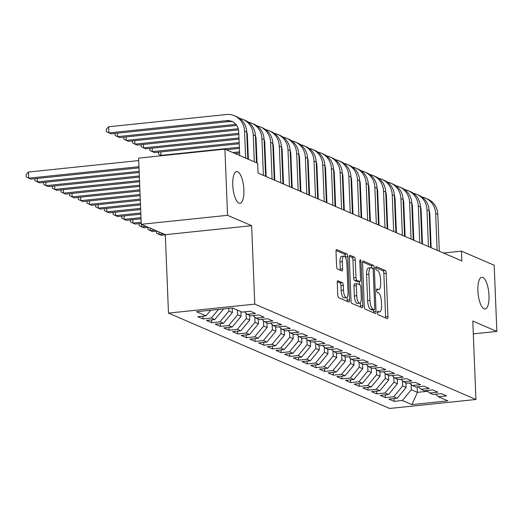<?xml version="1.0" encoding="UTF-8"?>
<svg xmlns="http://www.w3.org/2000/svg" width="523" height="523" viewBox="0 0 523 523"><rect width="100%" height="100%" fill="white"/><g stroke="black" fill="none" stroke-linecap="round" stroke-linejoin="round"><path stroke-width="0.78" d="M377.449 312.767A1.713 0.575 84.1 0 0 378.116 314.709L387.177 318.618A2.445 0.824 84.1 0 0 387.334 318.644A2.445 0.824 84.1 0 0 387.929 316.578L386.19 273.274A2.445 0.824 84.1 0 0 385.242 270.502L376.181 266.593A1.713 0.575 84.1 0 0 376.076 266.573A1.713 0.575 84.1 0 0 375.651 268.024A1.713 0.575 84.1 0 0 376.318 269.96L377.488 270.469A7.825 2.635 84.1 0 1 380.528 279.341L380.672 282.95A7.825 2.635 84.1 0 1 378.757 289.559A7.825 2.635 84.1 0 1 378.253 289.474L377.083 288.971A1.713 0.575 84.1 0 0 376.972 288.951A1.713 0.575 84.1 0 0 376.553 290.396A1.713 0.575 84.1 0 0 377.214 292.337L378.39 292.841A7.825 2.635 84.1 0 1 381.424 301.719L381.574 305.327A7.825 2.635 84.1 0 1 379.652 311.93A7.825 2.635 84.1 0 1 379.155 311.845L377.979 311.342A1.713 0.575 84.1 0 0 377.868 311.322A1.713 0.575 84.1 0 0 377.449 312.767M243.875 189.829A15.945 5.374 84.1 0 0 236.664 171.57A15.945 5.374 84.1 0 0 232.761 185.031A15.945 5.374 84.1 0 0 239.972 203.29A15.945 5.374 84.1 0 0 243.875 189.829M489.005 295.534A15.945 5.374 84.1 0 0 481.794 277.282A15.945 5.374 84.1 0 0 477.885 290.742A15.945 5.374 84.1 0 0 485.096 308.995A15.945 5.374 84.1 0 0 489.005 295.534M338.021 280.753A2.445 0.824 84.1 0 0 337.865 280.727A2.445 0.824 84.1 0 0 337.263 282.793L337.753 294.939A2.445 0.824 84.1 0 0 338.701 297.711L348.763 302.052A2.445 0.824 84.1 0 0 348.919 302.078A2.445 0.824 84.1 0 0 349.521 300.012L347.782 256.708A2.445 0.824 84.1 0 0 346.834 253.936L336.773 249.602A2.445 0.824 84.1 0 0 336.616 249.569A2.445 0.824 84.1 0 0 336.014 251.635L336.603 266.312A2.445 0.824 84.1 0 0 337.551 269.084L341.859 270.94A2.445 0.824 84.1 0 0 342.016 270.966A2.445 0.824 84.1 0 0 342.617 268.9L342.323 261.624A6.544 2.203 84.1 0 1 343.925 256.107A6.544 2.203 84.1 0 1 346.886 263.592L348.03 292.102A6.544 2.203 84.1 0 1 346.429 297.626A6.544 2.203 84.1 0 1 343.467 290.134L343.278 285.381A2.445 0.824 84.1 0 0 342.33 282.61L337.714 280.786M227.57 215.313L141.262 224.302L165.32 234.677L251.635 225.688L227.57 215.313L224.916 149.14L257.662 163.261L258.055 173.061L461.835 260.944L461.443 251.138L443.452 253.014M251.635 225.688L254.786 304.118L475.937 399.487L389.628 408.47L168.471 313.1L254.786 304.118M473.302 333.883L496.85 331.432L472.792 321.057L475.937 399.487M496.85 331.432L494.189 265.259L461.443 251.138M364.27 306.373A2.445 0.824 84.1 0 0 365.217 309.145L375.279 313.486A2.445 0.824 84.1 0 0 375.436 313.512A2.445 0.824 84.1 0 0 376.037 311.447L374.298 268.149A2.445 0.824 84.1 0 0 373.35 265.37L363.289 261.036A2.445 0.824 84.1 0 0 363.132 261.01A2.445 0.824 84.1 0 0 362.531 263.069L364.27 306.373M362.021 307.766L351.959 303.432A2.445 0.824 84.1 0 1 351.011 300.66L349.272 257.355A2.445 0.824 84.1 0 1 349.874 255.289A2.445 0.824 84.1 0 1 350.031 255.316L354.333 257.172A2.445 0.824 84.1 0 1 355.28 259.944L355.986 277.51A2.445 0.824 84.1 0 0 356.941 280.282L359.791 281.511A2.445 0.824 84.1 0 0 359.948 281.537A2.445 0.824 84.1 0 0 360.55 279.478L359.817 261.193A1.713 0.575 84.1 0 1 360.236 259.748A1.713 0.575 84.1 0 1 361.007 261.709L362.779 305.733A2.445 0.824 84.1 0 1 362.178 307.792A2.445 0.824 84.1 0 1 362.021 307.766M394.009 398.578L394.12 401.357L402.396 400.494L411.954 404.612L447.878 400.873L438.326 396.754L446.603 395.891L441.392 393.642L433.109 394.505L429.638 393.008L437.921 392.145L432.704 389.897L424.428 390.759L420.95 389.262L429.233 388.399L424.022 386.151L415.739 387.013L412.261 385.516L420.544 384.653L415.334 382.405L407.051 383.267L403.579 381.77L411.856 380.907L406.646 378.659L398.369 379.521L394.891 378.024L403.174 377.161L397.964 374.913L389.681 375.776L386.203 374.278L394.486 373.415L389.275 371.167L380.992 372.03L377.521 370.532L385.797 369.669L380.587 367.421L372.304 368.284L368.833 366.786L377.116 365.923L371.899 363.675L363.622 364.538L360.144 363.04L368.427 362.178L363.217 359.929L354.934 360.792L351.463 359.294L359.739 358.432L354.529 356.183L346.246 357.046L342.774 355.548L351.057 354.686L345.84 352.437L337.564 353.3L334.086 351.802L342.369 350.94L337.158 348.691L328.875 349.554L325.398 348.057L333.681 347.194L328.47 344.945L320.187 345.808L316.716 344.311L324.992 343.448L319.782 341.199L311.505 342.062L308.027 340.565L316.31 339.702L311.1 337.453L302.817 338.316L299.339 336.819L307.622 335.956L302.412 333.707L294.129 334.57L290.657 333.073L298.934 332.21L293.723 329.961L285.44 330.824L281.969 329.327L290.252 328.464L285.035 326.215L276.759 327.078L273.281 325.581L281.564 324.718L276.353 322.469L268.07 323.332L264.599 321.835L272.875 320.972L267.665 318.723L259.382 319.586L255.91 318.089L264.193 317.226L258.977 314.977L250.7 315.84L247.222 314.343L255.505 313.48L250.295 311.231L242.012 312.094L232.454 307.975L196.53 311.715L206.088 315.833L210.73 310.237M394.12 401.357L388.903 399.108L397.186 398.245L393.714 396.748L402.651 385.974L402.442 380.731M385.32 394.832L385.431 397.611L393.714 396.748M385.431 397.611L380.221 395.362L388.497 394.499L385.026 393.002L393.963 382.228L393.754 376.985M376.632 391.086L376.743 393.865L385.026 393.002M376.743 393.865L371.533 391.616L379.816 390.753L376.338 389.256L385.274 378.482L385.065 373.245M367.944 387.34L368.055 390.119L376.338 389.256M368.055 390.119L362.844 387.87L371.127 387.007L367.656 385.51L376.593 374.736L376.377 369.5M359.262 383.594L359.373 386.373L367.656 385.51M359.373 386.373L354.163 384.124L362.439 383.261L358.968 381.764L367.904 370.99L367.695 365.754M350.573 379.848L350.685 382.627L358.968 381.764M350.685 382.627L345.474 380.378L353.757 379.515L350.279 378.018L359.216 367.244L359.007 362.008M341.885 376.102L341.996 378.881L350.279 378.018M341.996 378.881L336.786 376.632L345.069 375.769L341.591 374.272L350.534 363.498L350.318 358.262M333.203 372.356L333.314 375.135L341.591 374.272M333.314 375.135L328.098 372.886L336.381 372.023L332.909 370.526L341.846 359.752L341.637 354.516M324.515 368.61L324.626 371.389L332.909 370.526M324.626 371.389L319.416 369.14L327.699 368.277L324.221 366.78L333.158 356.006L332.948 350.77M315.827 364.864L315.938 367.643L324.221 366.78M315.938 367.643L310.727 365.394L319.01 364.531L315.532 363.034L324.469 352.26L324.26 347.024M307.145 361.118L307.256 363.897L315.532 363.034M307.256 363.897L302.039 361.648L310.322 360.785L306.851 359.288L315.787 348.514L315.578 343.278M298.456 357.372L298.568 360.151L306.851 359.288M298.568 360.151L293.357 357.902L301.634 357.039L298.162 355.542L307.099 344.768L306.89 339.532M289.768 353.626L289.879 356.405L298.162 355.542M289.879 356.405L284.669 354.156L292.952 353.293L289.474 351.796L298.411 341.022L298.202 335.786M281.08 349.88L281.197 352.659L289.474 351.796M281.197 352.659L275.981 350.41L284.264 349.547L280.792 348.05L289.729 337.276L289.513 332.04M272.398 346.134L272.509 348.913L280.792 348.05M272.509 348.913L267.299 346.664L275.575 345.801L272.104 344.304L281.041 333.53L280.831 328.294M263.71 342.388L263.821 345.167L272.104 344.304M263.821 345.167L258.61 342.918L266.893 342.055L263.415 340.558L272.352 329.784L272.143 324.548M255.021 338.643L255.132 341.421L263.415 340.558M255.132 341.421L249.922 339.172L258.205 338.309L254.727 336.812L263.67 326.038L263.455 320.802M246.34 334.897L246.451 337.675L254.727 336.812M246.451 337.675L241.234 335.426L249.517 334.563L246.045 333.066L254.982 322.292L254.773 317.056M237.651 331.151L237.762 333.929L246.045 333.066M237.762 333.929L232.552 331.68L240.835 330.817L237.357 329.32L246.294 318.546L246.085 313.31M228.963 327.405L229.074 330.183L237.357 329.32M229.074 330.183L223.864 327.934L232.147 327.071L228.669 325.574L237.605 314.8L237.422 310.113M220.281 323.659L220.392 326.437L228.669 325.574M220.392 326.437L215.175 324.188L223.458 323.325L219.987 321.828L228.924 311.054L228.813 308.354M211.593 319.913L211.704 322.691L219.987 321.828M211.704 322.691L206.493 320.442L214.77 319.579L211.299 318.082L218.477 309.433M202.904 316.167L203.016 318.945L211.299 318.082M203.016 318.945L197.805 316.696L206.088 315.833M247.222 314.343L244.47 311.839M255.91 318.089L253.152 315.585M214.77 319.579L223.641 308.89M264.599 321.835L261.84 319.331M228.924 311.054L232.395 312.551L232.212 308.001M223.458 323.325L232.395 312.551M273.281 325.581L270.528 323.077M237.605 314.8L241.083 316.297L240.894 311.616M232.147 327.071L241.083 316.297M281.969 329.327L279.21 326.823M246.294 318.546L249.772 320.043L249.582 315.362M240.835 330.817L249.772 320.043M290.657 333.073L287.898 330.569M254.982 322.292L258.454 323.789L258.27 319.108M249.517 334.563L258.454 323.789M299.339 336.819L296.587 334.315M263.67 326.038L267.142 327.535L266.952 322.854M258.205 338.309L267.142 327.535M308.027 340.565L305.269 338.061M272.352 329.784L275.83 331.281L275.641 326.594M266.893 342.055L275.83 331.281M316.716 344.311L313.957 341.807M281.041 333.53L284.512 335.027L284.329 330.34M275.575 345.801L284.512 335.027M325.398 348.057L322.645 345.553M289.729 337.276L293.2 338.773L293.011 334.086M284.264 349.547L293.2 338.773M334.086 351.802L331.334 349.299M298.411 341.022L301.889 342.519L301.699 337.832M292.952 353.293L301.889 342.519M342.774 355.548L340.015 353.045M307.099 344.768L310.577 346.265L310.387 341.578M301.634 357.039L310.577 346.265M351.463 359.294L348.704 356.791M315.787 348.514L319.259 350.011L319.069 345.324M310.322 360.785L319.259 350.011M360.144 363.04L357.392 360.537M324.469 352.26L327.947 353.757L327.758 349.07M319.01 364.531L327.947 353.757M368.833 366.786L366.074 364.283M333.158 356.006L336.635 357.503L336.446 352.816M327.699 368.277L336.635 357.503M377.521 370.532L374.762 368.029M341.846 359.752L345.317 361.249L345.134 356.562M336.381 372.023L345.317 361.249M386.203 374.278L383.451 371.775M350.534 363.498L354.006 364.995L353.816 360.308M345.069 375.769L354.006 364.995M394.891 378.024L392.132 375.521M359.216 367.244L362.694 368.741L362.504 364.054M353.757 379.515L362.694 368.741M403.579 381.77L400.821 379.267M367.904 370.99L371.376 372.487L371.193 367.8M362.439 383.261L371.376 372.487M412.261 385.516L409.509 383.013M376.593 374.736L380.064 376.233L379.875 371.546M371.127 387.007L380.064 376.233M420.95 389.262L418.197 386.759M385.274 378.482L388.752 379.979L388.563 375.292M379.816 390.753L388.752 379.979M429.638 393.008L426.879 390.504M393.963 382.228L397.441 383.725L397.251 379.038M388.497 394.499L397.441 383.725M438.326 396.754L435.567 394.25M402.651 385.974L406.123 387.471L405.933 382.784M397.186 398.245L406.123 387.471M224.916 149.14L138.602 158.123L141.262 224.302M165.32 234.677L168.471 313.1M417.197 386.863L417.419 392.342L427.722 391.269M402.396 400.494L411.333 389.72L411.124 384.477M411.333 389.72L417.419 392.342L411.954 404.612M385.543 317.912A2.445 0.824 84.1 0 0 385.595 316.82L383.856 273.516A2.445 0.824 84.1 0 0 382.908 270.744L375.658 267.619M371.945 268.077A2.445 0.824 84.1 0 0 371.016 265.612L362.583 261.977M373.651 312.78A2.445 0.824 84.1 0 0 373.703 311.688L373.625 309.806M372.088 309.936A1.713 0.575 84.1 0 1 371.984 309.976A1.713 0.575 84.1 0 1 371.873 309.956L374.207 309.714A1.713 0.575 84.1 0 0 374.318 309.734A1.713 0.575 84.1 0 0 374.736 308.289L373.213 270.28A1.713 0.575 84.1 0 0 372.546 268.338L374.298 268.149M371.873 309.956L370.637 309.426A7.825 2.635 84.1 0 1 367.597 300.548L366.558 274.568A7.825 2.635 84.1 0 1 368.473 267.959L370.807 267.717A7.825 2.635 84.1 0 1 371.31 267.802L372.546 268.338M370.807 267.717A7.825 2.635 84.1 0 0 368.892 274.327L369.931 300.307A7.825 2.635 84.1 0 0 372.971 309.178L374.207 309.714M349.325 256.263L351.999 257.414L354.333 257.172M357.765 281.727A2.445 0.824 84.1 0 1 357.621 281.779A2.445 0.824 84.1 0 1 357.464 281.753L354.607 280.524A2.445 0.824 84.1 0 1 353.659 277.752L352.953 260.186A2.445 0.824 84.1 0 0 351.999 257.414M359.464 281.59L359.595 284.734M360.321 302.837L360.445 305.975L362.779 305.733M356.719 295.73A6.544 2.203 84.1 0 0 359.68 303.222A6.544 2.203 84.1 0 0 361.282 297.698L360.877 287.657A2.445 0.824 84.1 0 0 359.929 284.878L357.072 283.649A2.445 0.824 84.1 0 0 356.915 283.623A2.445 0.824 84.1 0 0 356.32 285.689L356.719 295.73L354.385 295.972A6.544 2.203 84.1 0 0 357.346 303.464L359.68 303.222M354.738 283.891A2.445 0.824 84.1 0 0 354.581 283.865A2.445 0.824 84.1 0 0 353.986 285.931L356.32 285.689M354.385 295.972L353.986 285.931M360.393 307.066A2.445 0.824 84.1 0 0 360.445 305.975M346.429 297.626L344.095 297.868A6.544 2.203 84.1 0 1 341.133 290.376L340.944 285.623A2.445 0.824 84.1 0 0 339.996 282.851L337.322 281.701M343.925 256.107L341.591 256.348A6.544 2.203 84.1 0 0 339.989 261.866L342.323 261.624M340.225 270.241A2.445 0.824 84.1 0 0 340.283 269.149L339.989 261.866M345.468 257.427L345.448 256.956A2.445 0.824 84.1 0 0 344.5 254.178L336.067 250.543M347.135 301.346A2.445 0.824 84.1 0 0 347.187 300.254L347.063 297.241M422.139 197.125A18.684 17.285 113.3 0 1 425.552 198.165L427.722 199.1A18.684 17.285 113.3 0 1 437.823 214.43L439.3 251.223M425.552 198.165A18.684 17.285 113.3 0 1 435.652 213.495L437.13 250.288M431.168 247.712L429.821 214.103A12.454 11.526 -66.7 0 0 429.128 210.462M403.828 204.506L403.285 204.558M395.323 205.389L394.78 205.447M386.824 206.278L386.281 206.33M378.325 207.16L377.783 207.219M369.826 208.043L369.284 208.102M361.321 208.932L360.778 208.984M352.822 209.815L352.28 209.873M412.242 204.794L411.83 204.833M403.874 205.663L403.331 205.722M395.375 206.546L394.826 206.605M386.87 207.435L386.327 207.487M378.371 208.317L377.828 208.376M369.872 209.2L369.33 209.259M361.373 210.089L360.824 210.141M352.868 210.972L352.325 211.031M413.451 193.379A18.684 17.285 113.3 0 1 416.87 194.419L419.041 195.354A18.684 17.285 113.3 0 1 429.135 210.684L430.612 247.477M416.87 194.419A18.684 17.285 113.3 0 1 426.964 209.749L428.442 246.542M422.486 243.966L421.133 210.357A12.454 11.526 -66.7 0 0 420.44 206.716M395.14 200.76L394.597 200.812M386.641 201.643L386.098 201.701M378.142 202.532L377.593 202.584M369.637 203.414L369.094 203.473M361.138 204.297L360.595 204.356M352.639 205.186L352.097 205.238M344.141 206.069L343.591 206.127M403.553 201.048L403.141 201.087M395.185 201.917L394.643 201.976M386.687 202.8L386.144 202.859M378.188 203.689L377.645 203.741M369.683 204.571L369.14 204.63M361.184 205.454L360.641 205.513M352.685 206.343L352.142 206.402M344.186 207.226L343.644 207.285M404.769 189.633A18.684 17.285 113.3 0 1 408.182 190.673L410.352 191.608A18.684 17.285 113.3 0 1 420.453 206.938L421.93 243.731M408.182 190.673A18.684 17.285 113.3 0 1 418.276 206.003L419.753 242.796M413.798 240.227L412.444 206.611A12.454 11.526 -66.7 0 0 411.751 202.97M386.451 197.014L385.909 197.066M377.952 197.897L377.41 197.956M369.454 198.786L368.911 198.838M360.955 199.668L360.406 199.727M352.45 200.551L351.907 200.61M343.951 201.44L343.408 201.492M335.452 202.323L334.91 202.381M394.872 197.302L394.46 197.341M386.497 198.171L385.954 198.23M377.998 199.054L377.456 199.113M369.5 199.943L368.957 199.995M361.001 200.825L360.458 200.884M352.495 201.708L351.953 201.767M343.997 202.597L343.454 202.656M335.498 203.48L334.955 203.539M396.081 185.887A18.684 17.285 113.3 0 1 399.494 186.927L401.664 187.862A18.684 17.285 113.3 0 1 411.764 203.199L413.242 239.985M399.494 186.927A18.684 17.285 113.3 0 1 409.594 202.257L411.071 239.05M405.109 236.481L403.763 202.865A12.454 11.526 -66.7 0 0 403.07 199.224M377.769 193.268L377.22 193.327M369.264 194.151L368.722 194.21M360.765 195.04L360.223 195.092M352.267 195.922L351.724 195.981M343.768 196.805L343.225 196.864M335.263 197.694L334.72 197.746M326.764 198.577L326.221 198.635M386.183 193.556L385.771 193.595M377.815 194.425L377.273 194.484M369.31 195.308L368.767 195.367M360.811 196.197L360.269 196.249M352.312 197.079L351.77 197.138M343.814 197.969L343.271 198.021M335.308 198.851L334.766 198.91M326.81 199.734L326.267 199.793M387.393 182.141A18.684 17.285 113.3 0 1 390.805 183.181L392.982 184.116A18.684 17.285 113.3 0 1 403.076 199.453L404.554 236.239M390.805 183.181A18.684 17.285 113.3 0 1 400.906 198.511L402.383 235.304M396.421 232.735L395.074 199.119A12.454 11.526 -66.7 0 0 394.381 195.478M369.081 189.522L368.538 189.581M360.582 190.405L360.04 190.464M352.077 191.294L351.534 191.346M343.578 192.176L343.036 192.235M335.08 193.059L334.537 193.118M326.581 193.948L326.038 194M318.076 194.831L317.533 194.889M377.495 189.81L377.083 189.849M369.127 190.679L368.584 190.738M360.628 191.562L360.086 191.621M352.129 192.451L351.58 192.503M343.624 193.333L343.081 193.392M335.125 194.223L334.583 194.275M326.627 195.105L326.084 195.164M318.128 195.988L317.579 196.047M378.704 178.395A18.684 17.285 113.3 0 1 382.123 179.435L384.294 180.37A18.684 17.285 113.3 0 1 394.388 195.707L395.872 232.493M382.123 179.435A18.684 17.285 113.3 0 1 392.217 194.765L393.695 231.558M387.739 228.989L386.386 195.373A12.454 11.526 -66.7 0 0 385.693 191.732M360.393 185.776L359.85 185.835M351.894 186.659L351.351 186.718M343.395 187.548L342.853 187.6M334.89 188.43L334.347 188.489M326.391 189.313L325.849 189.372M317.892 190.202L317.35 190.254M309.394 191.085L308.851 191.143M368.807 186.064L368.395 186.103M360.439 186.933L359.896 186.992M351.94 187.816L351.397 187.875M343.441 188.705L342.898 188.757M334.942 189.588L334.393 189.646M326.437 190.477L325.894 190.529M317.938 191.359L317.396 191.418M309.439 192.242L308.897 192.301M165.412 236.958L165.15 234.886M370.023 174.649A18.684 17.285 113.3 0 1 373.435 175.689L375.606 176.624A18.684 17.285 113.3 0 1 385.706 191.961L387.183 228.747M373.435 175.689A18.684 17.285 113.3 0 1 383.536 191.019L385.013 227.812M379.051 225.243L377.704 191.627A12.454 11.526 -66.7 0 0 377.005 187.986M351.711 182.03L351.162 182.089M343.206 182.913L342.663 182.972M334.707 183.802L334.164 183.854M326.208 184.684L325.666 184.743M317.709 185.567L317.16 185.626M309.204 186.456L308.662 186.515M300.705 187.339L300.163 187.397M360.125 182.318L359.713 182.357M351.757 183.187L351.214 183.246M343.251 184.07L342.709 184.129M334.753 184.959L334.21 185.011M326.254 185.842L325.711 185.9M317.755 186.731L317.213 186.783M309.25 187.613L308.707 187.672M300.751 188.496L300.209 188.555M163.509 233.892L158.999 234.363L161.169 235.298L165.327 234.866M158.9 231.905L158.999 234.363L156.547 233.121L156.462 231.14M154.821 230.146L150.31 230.617L152.487 231.552L156.992 231.081M150.212 228.159L150.31 230.617L147.859 229.375L147.78 227.394M146.133 226.4L141.628 226.871L143.799 227.806L148.303 227.335M141.53 224.413L141.628 226.871L139.17 225.629L139.092 223.648M141.177 222.268L132.94 223.125L135.111 224.06L141.223 223.426M132.803 219.653L132.94 223.125L130.482 221.883L130.404 219.902M140.994 217.633L124.252 219.379L126.422 220.314L141.04 218.791M124.114 215.907L124.252 219.379L121.8 218.137L121.722 216.156M140.805 213.005L115.57 215.633L117.74 216.568L140.85 214.162M115.426 212.161L115.57 215.633L113.112 214.391L113.033 212.41M140.622 208.376L106.882 211.887L109.052 212.822L140.667 209.533M106.744 208.416L106.882 211.887L104.423 210.645L104.345 208.664M140.432 203.741L98.193 208.141L100.364 209.076L140.478 204.898M98.056 204.67L98.193 208.141L95.742 206.899L95.657 204.918M140.249 199.113L89.505 204.395L91.682 205.33L140.295 200.27M89.368 200.924L89.505 204.395L87.053 203.153L86.975 201.172M140.059 194.478L80.823 200.649L82.994 201.584L140.112 195.641M80.679 197.178L80.823 200.649L78.365 199.407L78.287 197.426M139.876 189.849L72.135 196.903L74.305 197.838L139.922 191.006M71.997 193.432L72.135 196.903L69.683 195.661L69.598 193.68M139.693 185.22L63.446 193.157L65.623 194.092L139.739 186.378M63.309 189.686L63.446 193.157L60.995 191.915L60.916 189.934M139.504 180.585L54.765 189.411L56.935 190.346L139.549 181.743M54.621 185.94L54.765 189.411L52.307 188.169L52.228 186.188M139.321 175.957L46.076 185.665L48.247 186.6L139.366 177.114M45.939 182.194L46.076 185.665L43.618 184.423L43.54 182.442M361.334 170.903A18.684 17.285 113.3 0 1 364.747 171.943L366.924 172.878A18.684 17.285 113.3 0 1 377.018 188.215L378.495 225.001M364.747 171.943A18.684 17.285 113.3 0 1 374.847 187.273L376.325 224.066M370.362 221.497L369.016 187.881A12.454 11.526 -66.7 0 0 368.323 184.24M343.023 178.284L342.48 178.343M334.524 179.167L333.975 179.226M326.019 180.056L325.476 180.108M317.52 180.938L316.977 180.997M309.021 181.821L308.478 181.88M300.522 182.71L299.973 182.769M292.017 183.593L291.474 183.651M351.436 178.572L351.025 178.611M343.068 179.441L342.526 179.5M334.57 180.324L334.027 180.383M326.064 181.213L325.522 181.265M317.566 182.096L317.023 182.154M309.067 182.985L308.524 183.037M300.568 183.867L300.025 183.926M292.063 184.75L291.52 184.809M352.646 167.157A18.684 17.285 113.3 0 1 356.065 168.197L358.235 169.132A18.684 17.285 113.3 0 1 368.329 184.469L369.807 221.255M356.065 168.197A18.684 17.285 113.3 0 1 366.159 183.527L367.636 220.32M361.681 217.751L360.327 184.135A12.454 11.526 -66.7 0 0 359.634 180.494M334.334 174.538L333.792 174.597M325.836 175.421L325.293 175.48M317.337 176.31L316.794 176.362M308.832 177.192L308.289 177.251M300.333 178.075L299.79 178.134M291.834 178.964L291.291 179.023M283.335 179.847L282.793 179.905M342.748 174.826L342.336 174.865M334.38 175.695L333.837 175.754M325.881 176.578L325.339 176.637M317.383 177.467L316.84 177.519M308.877 178.35L308.335 178.408M300.379 179.239L299.836 179.291M291.88 180.121L291.337 180.18M283.381 181.004L282.838 181.063M343.964 163.411A18.684 17.285 113.3 0 1 347.377 164.451L349.547 165.386A18.684 17.285 113.3 0 1 359.647 180.723L361.125 217.509M347.377 164.451A18.684 17.285 113.3 0 1 357.477 179.781L358.955 216.574M352.992 214.005L351.639 180.389A12.454 11.526 -66.7 0 0 350.946 176.748M325.646 170.792L325.103 170.851M317.147 171.675L316.605 171.734M308.648 172.564L308.106 172.616M300.15 173.446L299.607 173.505M291.644 174.336L291.102 174.388M283.146 175.218L282.603 175.277M274.647 176.101L274.104 176.159M334.066 171.08L333.654 171.119M325.698 171.949L325.149 172.008M317.193 172.832L316.65 172.891M308.694 173.721L308.152 173.773M300.195 174.604L299.653 174.662M291.697 175.493L291.148 175.545M283.191 176.375L282.649 176.434M274.693 177.258L274.15 177.317M335.276 159.665A18.684 17.285 113.3 0 1 338.688 160.705L340.859 161.64A18.684 17.285 113.3 0 1 350.959 176.977L352.437 213.763M338.688 160.705A18.684 17.285 113.3 0 1 348.789 176.035L350.266 212.828M344.304 210.259L342.957 176.643A12.454 11.526 -66.7 0 0 342.264 173.002M316.964 167.046L316.422 167.105M308.459 167.929L307.916 167.988M299.96 168.818L299.418 168.87M291.461 169.7L290.919 169.759M282.963 170.59L282.42 170.642M274.457 171.472L273.915 171.531M265.959 172.355L265.416 172.413M325.378 167.334L324.966 167.373M317.01 168.203L316.467 168.262M308.511 169.086L307.962 169.145M300.006 169.975L299.463 170.034M291.507 170.858L290.965 170.916M283.008 171.747L282.466 171.799M274.51 172.629L273.96 172.688M266.004 173.512L265.462 173.571M326.587 155.919A18.684 17.285 113.3 0 1 330.006 156.959L332.177 157.894A18.684 17.285 113.3 0 1 342.271 173.231L343.748 210.017M330.006 156.959A18.684 17.285 113.3 0 1 340.1 172.289L341.578 209.082M335.622 206.513L334.269 172.897A12.454 11.526 -66.7 0 0 333.576 169.256M308.276 163.3L307.733 163.359M299.777 164.183L299.234 164.242M291.278 165.072L290.729 165.124M282.773 165.954L282.23 166.013M274.274 166.844L273.732 166.896M265.776 167.726L265.233 167.785M316.69 163.588L316.278 163.627M308.322 164.457L307.779 164.516M299.823 165.34L299.28 165.399M291.324 166.229L290.781 166.288M282.819 167.112L282.276 167.17M274.32 168.001L273.777 168.053M265.821 168.883L265.279 168.942M317.906 152.173A18.684 17.285 113.3 0 1 321.318 153.213L323.489 154.148A18.684 17.285 113.3 0 1 333.589 169.485L335.066 206.271M321.318 153.213A18.684 17.285 113.3 0 1 331.412 168.543L332.889 205.336M326.934 202.767L325.581 169.151A12.454 11.526 -66.7 0 0 324.888 165.51M299.587 159.554L299.045 159.613M291.089 160.437L290.546 160.496M282.59 161.326L282.047 161.378M274.091 162.208L273.542 162.267M265.586 163.098L265.043 163.15M308.008 159.842L307.596 159.881M299.633 160.711L299.091 160.77M291.134 161.594L290.592 161.653M282.636 162.483L282.093 162.542M274.137 163.366L273.594 163.424M265.632 164.255L265.089 164.307M309.217 148.427A18.684 17.285 113.3 0 1 312.63 149.467L314.8 150.402A18.684 17.285 113.3 0 1 324.901 165.739L326.378 202.525M312.63 149.467A18.684 17.285 113.3 0 1 322.73 164.797L324.208 201.59M318.246 199.021L316.899 165.405A12.454 11.526 -66.7 0 0 316.206 161.764M290.906 155.808L290.363 155.867M282.4 156.691L281.858 156.75M273.902 157.58L273.359 157.632M265.403 158.462L264.86 158.521M256.904 159.352L256.362 159.404M299.319 156.096L298.908 156.135M290.951 156.965L290.409 157.024M282.446 157.854L281.904 157.907M273.947 158.737L273.405 158.796M265.449 159.62L264.906 159.678M256.95 160.509L256.407 160.561M300.529 144.681A18.684 17.285 113.3 0 1 303.948 145.721L306.118 146.656A18.684 17.285 113.3 0 1 316.212 161.993L317.69 198.779M303.948 145.721A18.684 17.285 113.3 0 1 314.042 161.051L315.519 197.844M309.557 195.275L308.21 161.659A12.454 11.526 -66.7 0 0 307.517 158.018M282.217 152.062L281.675 152.121M273.719 152.945L273.176 153.004M265.213 153.834L264.671 153.886M256.715 154.716L256.172 154.775M248.216 155.606L247.673 155.658M290.631 152.35L290.219 152.389M282.263 153.219L281.72 153.278M273.764 154.108L273.222 154.161M265.266 154.991L264.716 155.05M256.76 155.874L256.218 155.932M248.262 156.763L247.719 156.815M291.841 140.935A18.684 17.285 113.3 0 1 295.26 141.975L297.43 142.91A18.684 17.285 113.3 0 1 307.531 158.247L309.008 195.033M295.26 141.975A18.684 17.285 113.3 0 1 305.354 157.305L306.831 194.098M300.875 191.529L299.522 157.913A12.454 11.526 -66.7 0 0 298.829 154.272M273.529 148.316L272.986 148.375M265.03 149.199L264.488 149.258M256.531 150.088L255.989 150.147M248.026 150.97L247.484 151.029M239.527 151.86L232.84 152.553M281.943 148.604L281.531 148.643M273.575 149.473L273.032 149.532M265.076 150.363L264.533 150.415M256.577 151.245L256.035 151.304M248.079 152.128L247.529 152.186M239.573 153.017L235.01 153.487M283.159 137.189A18.684 17.285 113.3 0 1 286.571 138.229L288.742 139.164A18.684 17.285 113.3 0 1 298.842 154.501L300.32 191.287M286.571 138.229A18.684 17.285 113.3 0 1 296.672 153.566L298.149 190.352M292.187 187.783L290.84 154.167A12.454 11.526 -66.7 0 0 290.141 150.526M264.847 144.57L264.298 144.629M256.342 145.453L255.799 145.512M247.843 146.342L247.301 146.401M239.344 147.225L160.992 155.383L161.757 155.717M273.261 144.858L272.849 144.897M264.893 145.727L264.35 145.786M256.388 146.617L255.845 146.669M247.889 147.499L247.346 147.558M239.39 148.382L226.322 149.741M160.855 151.912L160.992 155.383L158.534 154.141L158.456 152.16M274.47 133.443A18.684 17.285 113.3 0 1 277.883 134.483L280.06 135.418A18.684 17.285 113.3 0 1 290.154 150.755L291.631 187.541M277.883 134.483A18.684 17.285 113.3 0 1 287.983 149.82L289.461 186.606M283.499 184.037L282.152 150.421A12.454 11.526 -66.7 0 0 281.459 146.78M256.159 140.824L255.616 140.883M247.66 141.707L247.111 141.766M239.155 142.596L152.304 151.637L154.475 152.572L239.201 143.753M264.573 141.112L264.161 141.151M256.205 141.981L255.662 142.04M247.706 142.871L247.163 142.923M152.167 148.166L152.304 151.637L149.853 150.395L149.774 148.414M265.782 129.697A18.684 17.285 113.3 0 1 269.201 130.737L271.372 131.672A18.684 17.285 113.3 0 1 281.466 147.009L282.943 183.795M269.201 130.737A18.684 17.285 113.3 0 1 279.295 146.074L280.773 182.86M274.817 180.291L273.464 146.675A12.454 11.526 -66.7 0 0 272.771 143.034M247.471 137.078L246.928 137.137M238.972 137.967L143.622 147.891L145.793 148.826L239.018 139.125M255.884 137.366L255.472 137.405M247.516 138.235L246.974 138.294M143.479 144.42L143.622 147.891L141.164 146.649L141.086 144.668M257.1 125.951A18.684 17.285 113.3 0 1 260.513 126.991L262.683 127.926A18.684 17.285 113.3 0 1 272.784 143.263L274.261 180.049M260.513 126.991A18.684 17.285 113.3 0 1 270.613 142.328L272.091 179.114M266.129 176.545L264.775 142.929A12.454 11.526 -66.7 0 0 264.082 139.288M238.782 133.332L134.934 144.145L137.104 145.08L238.834 134.489M247.202 133.62L246.791 133.666M134.797 140.674L134.934 144.145L132.476 142.903L132.397 140.922M248.412 122.205A18.684 17.285 113.3 0 1 251.825 123.245L253.995 124.18A18.684 17.285 113.3 0 1 264.095 139.517L265.573 176.303M251.825 123.245A18.684 17.285 113.3 0 1 261.925 138.582L263.402 175.368M257.048 162.993L256.093 139.183A12.454 11.526 -66.7 0 0 255.401 135.542M238.246 128.736L126.246 140.399L128.416 141.334L238.514 129.874M126.108 136.928L126.246 140.399L123.794 139.157L123.709 137.176M139.131 171.328L37.388 181.919L39.558 182.854L139.177 172.485M37.251 178.448L37.388 181.919L34.936 180.677L34.858 178.696M239.724 118.46A18.684 17.285 113.3 0 1 243.143 119.499L245.313 120.434A18.684 17.285 113.3 0 1 255.407 135.771L256.492 162.758M243.143 119.499A18.684 17.285 113.3 0 1 253.237 134.836L254.322 161.816M248.36 159.247L247.405 135.437A12.454 11.526 -66.7 0 0 246.712 131.796M235.899 124.35A12.454 11.526 -66.7 0 0 235.252 124.402L117.557 136.653L119.734 137.595L236.703 125.409M117.42 133.182L117.557 136.653L115.106 135.411L115.027 133.43M138.948 166.693L28.706 178.173L30.877 179.108L138.994 167.85M28.458 172.047L28.706 178.173L26.248 176.931L26.15 174.479L28.458 172.047L138.7 160.568M239.678 155.501L238.717 131.698A12.454 11.526 -66.7 0 0 231.99 121.473A12.454 11.526 -66.7 0 0 226.564 120.656L108.876 132.907L108.627 126.782L226.315 114.53A18.684 17.285 113.3 0 1 234.454 115.753L236.625 116.688A18.684 17.285 113.3 0 1 246.725 132.025L247.804 159.012M234.454 115.753A18.684 17.285 113.3 0 1 244.548 131.09L245.633 158.07M233.049 122.003A12.454 11.526 -66.7 0 0 228.734 121.591L111.046 133.849L106.417 131.665L106.319 129.214L108.627 126.782M377.488 312.022L379.155 311.845M376.586 289.644L378.253 289.474M382.908 270.744L385.242 270.502M383.856 273.516L386.19 273.274M385.595 316.82L387.929 316.578M371.016 265.612L373.35 265.37M373.703 311.688L376.037 311.447M366.558 274.568L368.892 274.327M367.597 300.548L369.931 300.307M370.637 309.426L372.971 309.178M352.953 260.186L355.28 259.944M353.659 277.752L355.986 277.51M354.607 280.524L356.941 280.282M357.464 281.753L359.791 281.511M359.844 261.827L361.007 261.709M339.996 282.851L342.33 282.61M340.944 285.623L343.278 285.381M341.133 290.376L343.467 290.134M340.283 269.149L342.617 268.9M344.5 254.178L346.834 253.936M345.448 256.956L347.782 256.708M347.187 300.254L349.521 300.012M437.823 214.43L435.652 213.495M429.135 210.684L426.964 209.749M420.453 206.938L418.276 206.003M411.764 203.199L409.594 202.257M403.076 199.453L400.906 198.511M394.388 195.707L392.217 194.765M385.706 191.961L383.536 191.019M377.018 188.215L374.847 187.273M368.329 184.469L366.159 183.527M359.647 180.723L357.477 179.781M350.959 176.977L348.789 176.035M342.271 173.231L340.1 172.289M333.589 169.485L331.412 168.543M324.901 165.739L322.73 164.797M316.212 161.993L314.042 161.051M307.531 158.247L305.354 157.305M298.842 154.501L296.672 153.566M290.154 150.755L287.983 149.82M281.466 147.009L279.295 146.074M272.784 143.263L270.613 142.328M264.095 139.517L261.925 138.582M255.407 135.771L253.237 134.836M236.304 124.853L235.252 124.402M246.725 132.025L244.548 131.09M228.734 121.591L226.564 120.656M377.469 312.159L379.652 311.93M376.573 289.788L378.757 289.559M371.984 309.976L374.318 309.734M357.621 281.779L359.948 281.537M354.581 283.865L356.915 283.623"/></g></svg>
